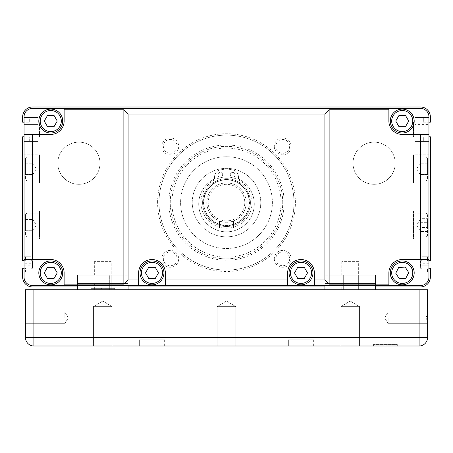 <?xml version="1.0" encoding="UTF-8"?>
<svg xmlns="http://www.w3.org/2000/svg" width="453" height="453" viewBox="0 0 453 453"><rect width="100%" height="100%" fill="white"/><g stroke="black" fill="none" stroke-linecap="round" stroke-linejoin="round"><path stroke-width="0.34" stroke-dasharray="2.27 1.7" d="M99.971 163.239A21.087 21.087 0 0 0 78.884 142.146A21.087 21.087 0 0 0 57.797 163.239A21.087 21.087 0 0 1 78.884 142.146A21.087 21.087 0 0 1 99.971 163.239A21.087 21.087 0 0 1 78.884 184.326A21.087 21.087 0 0 1 57.797 163.239A21.087 21.087 0 0 0 78.884 184.326A21.087 21.087 0 0 0 99.971 163.239A21.087 21.087 0 0 0 78.884 142.146A21.087 21.087 0 0 0 57.797 163.239A21.087 21.087 0 0 0 78.884 184.326A21.087 21.087 0 0 0 99.971 163.239A21.087 21.087 0 0 0 78.884 142.146A21.087 21.087 0 0 0 57.797 163.239A21.087 21.087 0 0 0 78.884 184.326A21.087 21.087 0 0 0 99.971 163.239A21.087 21.087 0 0 1 78.884 184.326A21.087 21.087 0 0 1 57.797 163.239A21.087 21.087 0 0 1 78.884 142.146A21.087 21.087 0 0 1 99.971 163.239A21.087 21.087 0 0 1 78.884 184.326A21.087 21.087 0 0 1 57.797 163.239A21.087 21.087 0 0 1 78.884 142.146A21.087 21.087 0 0 1 99.971 163.239M395.203 163.239A21.087 21.087 0 0 0 374.116 142.146A21.087 21.087 0 0 0 353.029 163.239A21.087 21.087 0 0 1 374.116 142.146A21.087 21.087 0 0 1 395.203 163.239A21.087 21.087 0 0 1 374.116 184.326A21.087 21.087 0 0 1 353.029 163.239A21.087 21.087 0 0 0 374.116 184.326A21.087 21.087 0 0 0 395.203 163.239A21.087 21.087 0 0 0 374.116 142.146A21.087 21.087 0 0 0 353.029 163.239A21.087 21.087 0 0 0 374.116 184.326A21.087 21.087 0 0 0 395.203 163.239A21.087 21.087 0 0 0 374.116 142.146A21.087 21.087 0 0 0 353.029 163.239A21.087 21.087 0 0 0 374.116 184.326A21.087 21.087 0 0 0 395.203 163.239A21.087 21.087 0 0 1 374.116 184.326A21.087 21.087 0 0 1 353.029 163.239A21.087 21.087 0 0 1 374.116 142.146A21.087 21.087 0 0 1 395.203 163.239A21.087 21.087 0 0 1 374.116 184.326A21.087 21.087 0 0 1 353.029 163.239A21.087 21.087 0 0 1 374.116 142.146A21.087 21.087 0 0 1 395.203 163.239M24.054 136.806L29.677 136.806L29.677 141.444L38.114 141.444L38.114 136.806L39.519 136.806L39.519 122.185L38.114 122.185L38.114 117.548L29.677 117.548L29.677 122.185L22.65 122.185L22.65 116.84A9.841 9.841 0 0 1 32.491 107.004L420.509 107.004A9.841 9.841 0 0 1 430.35 116.84L430.35 122.185L423.323 122.185L423.323 117.548L414.886 117.548L414.886 122.185L413.481 122.185L413.481 136.806L414.886 136.806L414.886 141.444L423.323 141.444L423.323 136.806L428.946 136.806M428.946 122.185L423.323 122.185L423.323 117.548L414.886 117.548L414.886 122.185L413.481 122.185L413.481 136.806L414.886 136.806L414.886 141.444L423.323 141.444L423.323 136.806L430.35 136.806L430.35 260.662L427.536 260.662L427.536 256.726L421.913 256.726L421.913 260.662L420.509 260.662L420.509 268.255L421.913 268.255L421.913 272.191L427.536 272.191L427.536 268.255L428.946 268.255M428.946 260.662L427.536 260.662L427.536 256.726L421.913 256.726L421.913 260.662L420.509 260.662L420.509 268.255L421.913 268.255L421.913 272.191L427.536 272.191L427.536 268.255L430.35 268.255L430.35 277.111A9.841 9.841 0 0 1 420.509 286.953L375.52 286.953L375.52 275.141L324.909 275.141L324.909 285.549M375.52 285.549L375.52 275.141L324.909 275.141L324.909 286.953L128.091 286.953L128.091 275.141L77.48 275.141L77.48 285.549M128.091 285.549L128.091 275.141L77.48 275.141L77.48 286.953L32.491 286.953A9.841 9.841 0 0 1 22.65 277.111L22.65 268.255L25.464 268.255L25.464 272.191L31.087 272.191L31.087 268.255L32.491 268.255L32.491 260.662L31.087 260.662L31.087 256.726L25.464 256.726L25.464 260.662L24.054 260.662M24.054 268.255L25.464 268.255L25.464 272.191L31.087 272.191L31.087 268.255L32.491 268.255L32.491 260.662L31.087 260.662L31.087 256.726L25.464 256.726L25.464 260.662L22.65 260.662L22.65 136.806L29.677 136.806L29.677 141.444L38.114 141.444L38.114 136.806L39.519 136.806L39.519 122.185L38.114 122.185L38.114 117.548L29.677 117.548L29.677 122.185L24.054 122.185M414.184 272.893A11.948 11.948 0 0 0 402.23 260.945A11.948 11.948 0 0 0 390.282 272.893A11.948 11.948 0 0 0 402.23 284.841A11.948 11.948 0 0 0 414.184 272.893M312.961 272.893A11.948 11.948 0 0 0 301.013 260.945A11.948 11.948 0 0 0 289.059 272.893A11.948 11.948 0 0 0 301.013 284.841A11.948 11.948 0 0 0 312.961 272.893A11.948 11.948 0 0 1 301.013 284.841A11.948 11.948 0 0 0 312.961 272.893A11.948 11.948 0 0 0 301.013 260.945A11.948 11.948 0 0 0 289.059 272.893A11.948 11.948 0 0 0 301.013 284.841A11.948 11.948 0 0 1 289.059 272.893A11.948 11.948 0 0 1 301.013 260.945A11.948 11.948 0 0 1 312.961 272.893M163.941 272.893A11.948 11.948 0 0 0 151.987 260.945A11.948 11.948 0 0 0 140.039 272.893A11.948 11.948 0 0 0 151.987 284.841A11.948 11.948 0 0 0 163.941 272.893A11.948 11.948 0 0 1 151.987 284.841A11.948 11.948 0 0 0 163.941 272.893A11.948 11.948 0 0 0 140.515 269.552A11.948 11.948 0 0 0 151.987 284.841A11.948 11.948 0 0 1 140.039 272.893A11.948 11.948 0 0 1 151.987 260.945A11.948 11.948 0 0 1 163.941 272.893M50.77 260.945A11.948 11.948 0 0 1 62.718 272.893A11.948 11.948 0 0 0 50.77 260.945A11.948 11.948 0 0 0 38.816 272.893A11.948 11.948 0 0 0 50.77 284.841A11.948 11.948 0 0 0 62.718 272.893A11.948 11.948 0 0 1 50.77 284.841A11.948 11.948 0 0 0 62.718 272.893A11.948 11.948 0 0 0 50.77 260.945A11.948 11.948 0 0 1 62.718 272.893A11.948 11.948 0 0 1 50.77 284.841A11.948 11.948 0 0 1 38.816 272.893A11.948 11.948 0 0 1 50.77 260.945A11.948 11.948 0 0 0 38.816 272.893A11.948 11.948 0 0 0 50.77 284.841M62.718 121.059A11.948 11.948 0 0 0 50.77 109.111A11.948 11.948 0 0 0 38.816 121.059A11.948 11.948 0 0 0 50.77 133.012A11.948 11.948 0 0 0 62.718 121.059A11.948 11.948 0 0 1 50.77 133.012A11.948 11.948 0 0 1 38.816 121.059A11.948 11.948 0 0 1 50.77 109.111A11.948 11.948 0 0 0 38.816 121.059A11.948 11.948 0 0 0 50.77 133.012A11.948 11.948 0 0 0 62.718 121.059A11.948 11.948 0 0 0 50.77 109.111A11.948 11.948 0 0 1 62.718 121.059M402.23 109.111A11.948 11.948 0 0 1 414.184 121.059A11.948 11.948 0 0 0 402.23 109.111A11.948 11.948 0 0 0 390.282 121.059A11.948 11.948 0 0 0 402.23 133.012A11.948 11.948 0 0 0 414.184 121.059A11.948 11.948 0 0 1 402.23 133.012A11.948 11.948 0 0 0 414.184 121.059A11.948 11.948 0 0 0 402.23 109.111A11.948 11.948 0 0 1 414.184 121.059A11.948 11.948 0 0 1 402.23 133.012A11.948 11.948 0 0 1 390.282 121.059A11.948 11.948 0 0 1 402.23 109.111A11.948 11.948 0 0 0 390.282 121.059A11.948 11.948 0 0 0 402.23 133.012M388.878 109.813L388.878 121.059L388.878 108.409L388.878 109.813L329.127 109.813L324.909 114.031L128.091 114.031L123.873 109.813L64.122 109.813L64.122 108.409L32.491 108.409A8.437 8.437 0 0 0 24.054 116.84L24.054 256.726L31.087 256.726L24.054 256.726L24.054 263.754L24.054 141.444L38.114 141.444L38.114 117.548L24.054 117.548L38.114 117.548L24.054 117.548L24.054 116.84A8.437 8.437 0 0 1 32.491 108.409L420.509 108.409A8.437 8.437 0 0 1 428.946 116.84L428.946 124.575L428.946 117.548L414.886 117.548L414.886 141.444L414.886 117.548L428.946 117.548L414.886 117.548L428.946 117.548L428.946 116.84A8.437 8.437 0 0 0 420.509 108.409L32.491 108.409A8.437 8.437 0 0 0 24.054 116.84L24.054 117.548L38.114 117.548L38.114 141.444L38.114 134.416L38.114 141.444L24.054 141.444L38.114 141.444L24.054 141.444L24.054 134.416L50.77 134.416A13.358 13.358 0 0 0 64.122 121.059L64.122 108.409L388.878 108.409L388.878 121.059A13.358 13.358 0 0 0 402.23 134.416L428.946 134.416L428.946 141.444L414.886 141.444L414.886 117.548L414.886 124.575L428.946 124.575L428.946 134.416L428.946 124.575L414.886 124.575L414.886 134.416L428.946 134.416L428.946 259.535L402.23 259.535A13.358 13.358 0 0 0 388.878 272.893L388.878 285.549L314.365 285.549L314.365 272.893A13.358 13.358 0 0 0 301.013 259.535A13.358 13.358 0 0 0 287.655 272.893L287.655 285.549L314.365 285.549L314.365 279.92L324.909 279.92L329.127 284.139L388.878 284.139L388.878 285.549L420.509 285.549L32.491 285.549A8.437 8.437 0 0 1 24.054 277.111L24.054 263.754L24.054 272.191L31.087 272.191L31.087 263.754L31.087 272.191L24.054 272.191L31.087 272.191L24.054 272.191L24.054 277.111A8.437 8.437 0 0 0 32.491 285.549L420.509 285.549A8.437 8.437 0 0 0 428.946 277.111A8.437 8.437 0 0 1 420.509 285.549A8.437 8.437 0 0 0 428.946 277.111L428.946 272.191L421.913 272.191L421.913 256.726L421.913 272.191L421.913 256.726L428.946 256.726L428.946 263.754L428.946 256.726L421.913 256.726L421.913 272.191L428.946 272.191L428.946 277.111L428.946 259.535L402.23 259.535A13.358 13.358 0 0 0 388.878 272.893L388.878 284.139M24.054 256.726L31.087 256.726L31.087 272.191L31.087 256.726L31.087 263.754L31.087 256.726L24.054 256.726M428.946 265.164L428.946 272.191L421.913 272.191L428.946 272.191L428.946 263.754L428.946 265.164L421.913 265.164L428.946 265.164M428.946 134.416L402.23 134.416A13.358 13.358 0 0 1 388.878 121.059A13.358 13.358 0 0 0 402.23 134.416L428.946 134.416L428.946 141.444L414.886 141.444L428.946 141.444L428.946 256.726L421.913 256.726L428.946 256.726L428.946 141.444L414.886 141.444L414.886 134.416L428.946 134.416L428.946 116.84A8.437 8.437 0 0 0 420.509 108.409L388.878 108.409M138.635 285.549L165.345 285.549L165.345 272.893A13.358 13.358 0 0 0 151.987 259.535A13.358 13.358 0 0 0 138.635 272.893L138.635 285.549L138.635 272.893A13.358 13.358 0 0 1 151.987 259.535A13.358 13.358 0 0 1 165.345 272.893L165.345 285.549L165.345 272.893A13.358 13.358 0 0 0 151.987 259.535A13.358 13.358 0 0 0 138.635 272.893L138.635 285.549L64.122 285.549L64.122 272.893A13.358 13.358 0 0 0 50.77 259.535L24.054 259.535L24.054 134.416L50.77 134.416L24.054 134.416M408.719 272.576L405.203 267.117L398.714 267.434L395.746 273.21L399.263 278.669L405.752 278.352L408.719 272.576L405.752 278.352L399.263 278.669L405.752 278.352L408.719 272.576L405.203 267.117L408.719 272.576M44.275 272.893L47.52 278.516L54.015 278.516L57.259 272.893L54.015 267.27L47.52 267.27L44.275 272.893L47.52 267.27L54.015 267.27L47.52 267.27L44.275 272.893L47.52 278.516L44.275 272.893M57.259 121.059L54.015 115.436L47.52 115.436L44.275 121.059L47.52 126.681L54.015 126.681L57.259 121.059L54.015 126.681L47.52 126.681L54.015 126.681L57.259 121.059L54.015 115.436L57.259 121.059M307.502 272.893L304.257 267.27L297.763 267.27L294.518 272.893L297.763 278.516L304.257 278.516L307.502 272.893L304.257 278.516L297.763 278.516L304.257 278.516L307.502 272.893L304.257 267.27L307.502 272.893M158.482 272.893L155.237 267.27L148.743 267.27L145.498 272.893L148.743 278.516L155.237 278.516L158.482 272.893L155.237 278.516L148.743 278.516L155.237 278.516L158.482 272.893L155.237 267.27L158.482 272.893M395.741 121.059L398.985 126.681L405.48 126.681L408.725 121.059L405.48 115.436L398.985 115.436L395.741 121.059L398.985 115.436L405.48 115.436L398.985 115.436L395.741 121.059L398.985 126.681L395.741 121.059M226.5 226.5A23.901 23.901 0 0 0 250.401 202.599A23.901 23.901 0 0 0 226.5 178.703A23.901 23.901 0 0 1 234.971 224.948A23.901 23.901 0 0 1 202.599 202.599A23.901 23.901 0 0 1 226.5 178.703A23.901 23.901 0 0 1 250.401 202.599A23.901 23.901 0 0 1 226.5 226.5A23.901 23.901 0 0 1 202.633 203.799A23.901 23.901 0 0 1 224.11 178.822L224.11 169.269L220.475 169.909A7.169 7.169 0 0 0 214.552 176.97L214.552 178.963A27.792 27.792 0 0 0 204.75 221.347A27.792 27.792 0 0 0 248.25 221.347A27.792 27.792 0 0 0 238.448 178.963L238.448 176.97A7.169 7.169 0 0 0 232.525 169.909L228.89 169.269L228.89 178.822A23.901 23.901 0 0 1 250.367 203.799A23.901 23.901 0 0 1 204.15 211.07A23.901 23.901 0 0 1 228.89 178.822L228.89 179.949A22.775 22.775 0 0 0 203.754 203.799A22.775 22.775 0 0 0 226.5 225.373A22.775 22.775 0 0 0 249.246 203.799A22.775 22.775 0 0 0 228.89 179.949L228.89 177.123A25.589 25.589 0 0 1 235.571 226.528A25.589 25.589 0 0 1 202.576 211.67A25.589 25.589 0 0 1 224.11 177.123L224.11 178.822A23.901 23.901 0 0 1 226.5 178.703A23.901 23.901 0 0 0 202.599 202.599A23.901 23.901 0 0 0 226.5 226.5M226.5 179.547A23.058 23.058 0 0 0 203.442 202.599A23.058 23.058 0 0 0 226.5 225.656A23.058 23.058 0 0 0 249.558 202.599A23.058 23.058 0 0 0 226.5 179.547M226.5 182.916A19.683 19.683 0 0 1 246.183 202.599A19.683 19.683 0 0 1 226.5 222.281A19.683 19.683 0 0 1 206.817 202.599A19.683 19.683 0 0 1 226.5 182.916A19.683 19.683 0 0 1 246.183 202.599A19.683 19.683 0 0 1 226.5 222.281A19.683 19.683 0 0 1 206.817 202.599A19.683 19.683 0 0 1 226.5 182.916M233.527 220.985C233.114 221.426 230.77 221.862 226.5 222.281C230.77 221.862 233.114 221.426 233.527 220.985L233.527 227.904L219.473 227.904L233.527 227.904L233.527 220.985M226.5 184.326A18.279 18.279 0 0 0 208.221 202.599A18.279 18.279 0 0 0 226.5 220.877A18.279 18.279 0 0 0 244.779 202.599A18.279 18.279 0 0 0 226.5 184.326M177.18 146.364A6.914 6.914 0 0 1 170.266 153.278A6.914 6.914 0 0 1 163.352 146.364A6.914 6.914 0 0 1 170.266 139.456A6.914 6.914 0 0 1 177.18 146.364A6.914 6.914 0 0 1 170.266 153.278A6.914 6.914 0 0 1 163.352 146.364A6.914 6.914 0 0 1 170.266 139.456A6.914 6.914 0 0 1 177.18 146.364M289.648 146.364A6.914 6.914 0 0 1 282.734 153.278A6.914 6.914 0 0 1 275.82 146.364A6.914 6.914 0 0 1 282.734 139.456A6.914 6.914 0 0 1 289.648 146.364A6.914 6.914 0 0 1 282.734 153.278A6.914 6.914 0 0 1 275.82 146.364A6.914 6.914 0 0 1 282.734 139.456A6.914 6.914 0 0 1 289.648 146.364M177.18 258.833A6.914 6.914 0 0 1 170.266 265.747A6.914 6.914 0 0 1 163.352 258.833A6.914 6.914 0 0 1 170.266 251.925A6.914 6.914 0 0 1 177.18 258.833A6.914 6.914 0 0 1 170.266 265.747A6.914 6.914 0 0 1 163.352 258.833A6.914 6.914 0 0 1 170.266 251.925A6.914 6.914 0 0 1 177.18 258.833M289.648 258.833A6.914 6.914 0 0 1 282.734 265.747A6.914 6.914 0 0 1 275.82 258.833A6.914 6.914 0 0 1 282.734 251.925A6.914 6.914 0 0 1 289.648 258.833A6.914 6.914 0 0 1 282.734 265.747A6.914 6.914 0 0 1 275.82 258.833A6.914 6.914 0 0 1 282.734 251.925A6.914 6.914 0 0 1 289.648 258.833M428.946 154.801L428.946 182.916L428.946 154.801L413.481 154.801L413.481 182.916L413.481 154.801M428.946 182.916L413.481 182.916M428.946 211.036L428.946 239.15L428.946 211.036L413.481 211.036L413.481 239.15L413.481 211.036M428.946 239.15L413.481 239.15M24.054 154.801L24.054 182.916L24.054 154.801L39.519 154.801L39.519 182.916L39.519 154.801M24.054 182.916L39.519 182.916M24.054 211.036L24.054 239.15L24.054 211.036L39.519 211.036L39.519 239.15L39.519 211.036M24.054 239.15L39.519 239.15M282.734 202.599A56.234 56.234 0 0 0 226.5 146.364A56.234 56.234 0 0 0 170.266 202.599A56.234 56.234 0 0 0 226.5 258.833A56.234 56.234 0 0 0 279.082 182.667A56.234 56.234 0 0 0 170.266 202.599A56.234 56.234 0 0 0 246.432 255.181A56.234 56.234 0 0 0 282.734 202.599M284.139 202.599A57.639 57.639 0 0 1 226.5 260.243A57.639 57.639 0 0 1 168.861 202.599A57.639 57.639 0 0 1 226.5 144.96A57.639 57.639 0 0 1 284.139 202.599M293.98 202.599A67.48 67.48 0 0 0 226.5 135.119A67.48 67.48 0 0 0 159.02 202.599A67.48 67.48 0 0 1 226.5 135.119A67.48 67.48 0 0 1 293.98 202.599A67.48 67.48 0 0 1 226.5 270.084A67.48 67.48 0 0 1 159.02 202.599A67.48 67.48 0 0 0 226.5 270.084A67.48 67.48 0 0 0 293.98 202.599M157.61 202.599A68.89 68.89 0 0 1 226.5 133.714A68.89 68.89 0 0 1 295.39 202.599A68.89 68.89 0 0 1 226.5 271.489A68.89 68.89 0 0 1 157.61 202.599M301.013 267.27L297.763 267.27L294.518 272.893L297.763 278.516L294.518 272.893L297.763 267.27L301.013 267.27M151.987 267.27L155.237 267.27L148.743 267.27L145.498 272.893L148.743 278.516L145.498 272.893L148.743 267.27L151.987 267.27M401.958 267.276L405.203 267.117L398.714 267.434L395.746 273.21L399.263 278.669L395.746 273.21L398.714 267.434L401.958 267.276M401.647 260.956A11.948 11.948 0 0 0 390.299 273.476A11.948 11.948 0 0 0 402.819 284.829A11.948 11.948 0 0 1 390.299 273.476A11.948 11.948 0 0 1 401.647 260.956A11.948 11.948 0 0 1 414.167 272.31A11.948 11.948 0 0 1 402.819 284.829A11.948 11.948 0 0 0 414.167 272.31A11.948 11.948 0 0 0 401.647 260.956A11.948 11.948 0 0 0 390.299 273.476A11.948 11.948 0 0 0 402.819 284.829M402.23 126.681L405.48 126.681L408.725 121.059L405.48 115.436L408.725 121.059L405.48 126.681L402.23 126.681M50.77 278.516L47.52 278.516L54.015 278.516L57.259 272.893L54.015 267.27L57.259 272.893L54.015 278.516L50.77 278.516M50.77 115.436L47.52 115.436L44.275 121.059L47.52 126.681L44.275 121.059L47.52 115.436L50.77 115.436M32.995 219.473L32.491 219.473L32.995 219.473L36.24 225.096L32.995 230.719L32.491 230.719L32.995 230.719M32.491 219.473L32.491 230.719L32.491 219.473L25.464 219.473L25.464 225.096L25.464 214.552L25.464 235.639L25.464 219.473L32.491 219.473M39.519 237.044L39.519 213.142L39.519 237.044L26.869 237.044L26.869 213.142L26.869 237.044L25.464 235.639M39.519 213.142L26.869 213.142L25.464 214.552M32.995 163.239L32.491 163.239L32.995 163.239L36.24 168.861L32.995 174.484L32.491 174.484L32.995 174.484M32.491 163.239L32.491 174.484L32.491 163.239L25.464 163.239L25.464 168.861L25.464 158.318L25.464 179.405L25.464 163.239L32.491 163.239M39.519 180.809L39.519 156.908L39.519 180.809L26.869 180.809L26.869 156.908L26.869 180.809L25.464 179.405M39.519 156.908L26.869 156.908L25.464 158.318M420.509 227.525L420.005 224.309L420.509 218.663L420.005 225.883L420.509 231.523L420.509 227.525L427.536 227.525L427.536 231.523L427.536 218.663L427.536 227.525M427.536 231.523L420.509 231.523L416.76 225.096L420.509 218.663L427.536 218.663M413.481 232.406L413.481 213.142L413.481 232.406M427.536 214.654L427.536 235.639L427.536 214.654M420.005 163.239L420.509 163.239L420.005 163.239L416.76 168.861L420.005 174.484L420.509 174.484L420.005 174.484M420.509 163.239L420.509 174.484L420.509 163.239L427.536 163.239L427.536 168.861L427.536 158.318L427.536 179.405L427.536 163.239L420.509 163.239M413.481 180.809L413.481 156.908L413.481 180.809L426.131 180.809L426.131 156.908L426.131 180.809L427.536 179.405M413.481 156.908L426.131 156.908L427.536 158.318M210.232 159.694A45.889 45.889 0 0 0 183.59 218.867A45.889 45.889 0 0 0 242.768 245.509A45.889 45.889 0 0 0 269.41 186.336A45.889 45.889 0 0 0 210.232 159.694A45.889 45.889 0 0 0 183.59 218.867A45.889 45.889 0 0 0 242.768 245.509A45.889 45.889 0 0 0 269.41 186.336A45.889 45.889 0 0 0 210.232 159.694M214.36 170.577A34.247 34.247 0 0 1 258.521 190.458A34.247 34.247 0 0 1 238.64 234.626A34.247 34.247 0 0 1 194.479 214.739A34.247 34.247 0 0 1 214.36 170.577A34.247 34.247 0 0 1 258.521 190.458A34.247 34.247 0 0 1 238.64 234.626A34.247 34.247 0 0 1 194.479 214.739A34.247 34.247 0 0 1 214.36 170.577M226.5 225.373A22.775 22.775 0 0 0 249.275 202.599A22.775 22.775 0 0 0 226.5 179.824A22.775 22.775 0 0 0 203.725 202.599A22.775 22.775 0 0 0 226.5 225.373M235.101 174.824A2.39 2.39 0 0 1 232.712 177.214A2.39 2.39 0 0 1 230.322 174.824A2.39 2.39 0 0 0 232.712 177.214A2.39 2.39 0 0 0 235.101 174.824A2.39 2.39 0 0 0 232.712 172.434A2.39 2.39 0 0 0 230.322 174.824A2.39 2.39 0 0 1 232.712 172.434A2.39 2.39 0 0 1 235.101 174.824M222.678 174.824A2.39 2.39 0 0 1 220.288 177.214A2.39 2.39 0 0 1 217.899 174.824A2.39 2.39 0 0 0 220.288 177.214A2.39 2.39 0 0 0 222.678 174.824A2.39 2.39 0 0 0 220.288 172.434A2.39 2.39 0 0 0 217.899 174.824A2.39 2.39 0 0 1 220.288 172.434A2.39 2.39 0 0 1 222.678 174.824M274.297 258.833A8.437 8.437 0 0 0 282.734 267.27A8.437 8.437 0 0 0 291.171 258.833A8.437 8.437 0 0 0 282.734 250.401A8.437 8.437 0 0 0 274.297 258.833M161.829 258.833A8.437 8.437 0 0 0 170.266 267.27A8.437 8.437 0 0 0 178.703 258.833A8.437 8.437 0 0 0 170.266 250.401A8.437 8.437 0 0 0 161.829 258.833M161.829 146.364A8.437 8.437 0 0 0 170.266 154.801A8.437 8.437 0 0 0 178.703 146.364A8.437 8.437 0 0 0 170.266 137.933A8.437 8.437 0 0 0 161.829 146.364M274.297 146.364A8.437 8.437 0 0 0 282.734 154.801A8.437 8.437 0 0 0 291.171 146.364A8.437 8.437 0 0 0 282.734 137.933A8.437 8.437 0 0 0 274.297 146.364M24.054 259.535L50.77 259.535L24.054 259.535L24.054 277.111A8.437 8.437 0 0 0 32.491 285.549L64.122 285.549L64.122 284.139L123.873 284.139L128.091 279.92L138.635 279.92M219.473 220.985C219.886 221.426 222.23 221.862 226.5 222.281C222.23 221.862 219.886 221.426 219.473 220.985L219.473 227.904L219.473 220.985M314.365 279.92L314.365 272.893A13.358 13.358 0 0 0 301.013 259.535A13.358 13.358 0 0 0 287.655 272.893L287.655 285.549L287.655 272.893A13.358 13.358 0 0 1 301.013 259.535A13.358 13.358 0 0 1 314.365 272.893L314.365 285.549M220.475 169.909A7.169 7.169 0 0 0 214.552 176.97L214.552 178.963A27.792 27.792 0 0 0 204.75 221.347A27.792 27.792 0 0 0 248.25 221.347A27.792 27.792 0 0 0 238.448 178.963L238.448 176.97A7.169 7.169 0 0 0 232.525 169.909L228.89 169.269L228.89 177.123A25.589 25.589 0 0 0 224.11 177.123L224.11 169.269L220.475 169.909M427.536 174.484L427.536 168.861L427.536 174.484L420.509 174.484L427.536 174.484M420.509 168.861L427.536 168.861L420.509 168.861M420.509 229.093L427.536 229.093M420.509 222.666L427.536 222.666M420.509 221.092L427.536 221.092M25.464 174.484L25.464 168.861L25.464 174.484L32.491 174.484L25.464 174.484M32.491 168.861L25.464 168.861L32.491 168.861M25.464 230.719L25.464 225.096L25.464 230.719L32.491 230.719L25.464 230.719M32.491 225.096L25.464 225.096L32.491 225.096M329.127 109.813L329.127 284.139M324.909 114.031L324.909 279.92M165.345 279.92L287.655 279.92M128.091 114.031L128.091 279.92M64.122 108.409L64.122 109.813M287.655 285.549L165.345 285.549M388.878 285.549L388.878 272.893A13.358 13.358 0 0 1 402.23 259.535L428.946 259.535M64.122 284.139L64.122 285.549M123.873 284.139L123.873 109.813M64.122 272.893A13.358 13.358 0 0 0 50.77 259.535A13.358 13.358 0 0 1 64.122 272.893M50.77 134.416A13.358 13.358 0 0 0 64.122 121.059A13.358 13.358 0 0 1 50.77 134.416M111.217 261.647L94.349 261.647L111.217 261.647L111.217 289.761L94.349 289.761L111.217 289.761L94.349 289.761L111.217 289.761L111.217 275.141L94.349 275.141L111.217 275.141M94.349 261.647L94.349 275.141M109.694 289.761L109.694 275.141L95.872 275.141L109.694 275.141L95.872 275.141L109.694 275.141L109.694 289.761L109.694 283.578L95.872 283.578L109.694 283.578L95.872 283.578L109.694 283.578L109.694 289.761L95.872 289.761L109.694 289.761L95.872 289.761L95.872 275.141L95.872 289.761L109.694 289.761L95.872 289.761L109.694 289.761L95.872 289.761L95.872 283.578L95.872 289.761L109.694 289.761M90.832 289.761L114.734 289.761L90.832 289.761L90.832 288.357L114.734 288.357L90.832 288.357M114.734 289.761L114.734 288.357M101.376 288.918L104.19 288.918L101.376 288.918L101.376 288.357L104.19 288.357L101.376 288.357M104.19 288.918L104.19 288.357M111.217 289.761L94.349 289.761L111.217 289.761L111.217 283.578L94.349 283.578L111.217 283.578M94.349 289.761L94.349 283.578M128.091 286.953L128.091 283.578L128.091 289.761L77.48 289.761L128.091 289.761L77.48 289.761L77.48 283.578L128.091 283.578L128.091 275.141L77.48 275.141L77.48 283.578L128.091 283.578L77.48 283.578L128.091 283.578L77.48 283.578L77.48 275.141L128.091 275.141L128.091 283.578L77.48 283.578L77.48 286.953M128.091 283.578L128.091 289.761L128.091 283.578M77.48 289.761L77.48 283.578L77.48 289.761L128.091 289.761M357.128 289.761L357.128 275.141L343.306 275.141L357.128 275.141L343.306 275.141L357.128 275.141L357.128 289.761L357.128 283.578L343.306 283.578L357.128 283.578L343.306 283.578L357.128 283.578L357.128 289.761L343.306 289.761L357.128 289.761L343.306 289.761L343.306 275.141L343.306 289.761L357.128 289.761L343.306 289.761L357.128 289.761L343.306 289.761L343.306 283.578L343.306 289.761L357.128 289.761M358.651 261.647L341.783 261.647L358.651 261.647L358.651 289.761L341.783 289.761L358.651 289.761L341.783 289.761L358.651 289.761L358.651 275.141L341.783 275.141L358.651 275.141M341.783 261.647L341.783 275.141M358.651 289.761L341.783 289.761L358.651 289.761L358.651 283.578L341.783 283.578L358.651 283.578M341.783 289.761L341.783 283.578M375.52 286.953L375.52 283.578L375.52 289.761L324.909 289.761L375.52 289.761L324.909 289.761L324.909 283.578L375.52 283.578L375.52 275.141L324.909 275.141L324.909 283.578L375.52 283.578L324.909 283.578L375.52 283.578L324.909 283.578L324.909 275.141L375.52 275.141L375.52 283.578L324.909 283.578L324.909 286.953M375.52 289.761L375.52 283.578L375.52 289.761L324.909 289.761L324.909 283.578L324.909 289.761M359.563 345.996L359.563 306.636L340.871 306.636L350.214 301.019L359.563 306.636L340.871 306.636L350.214 301.019L359.563 306.636L340.871 306.636L350.214 301.019L359.563 306.636L359.563 345.996L359.563 306.636L340.871 306.636L359.563 306.636L340.871 306.636L340.871 345.996L359.563 345.996L340.871 345.996L359.563 345.996L340.871 345.996L340.871 306.636L340.871 345.996L359.563 345.996L340.871 345.996M235.843 345.996L235.843 306.636L217.157 306.636L226.5 301.019L235.843 306.636L217.157 306.636L226.5 301.019L235.843 306.636L217.157 306.636L226.5 301.019L235.843 306.636L235.843 345.996L235.843 306.636L217.157 306.636L235.843 306.636L217.157 306.636L217.157 345.996L235.843 345.996L217.157 345.996L235.843 345.996L217.157 345.996L217.157 306.636L217.157 345.996L235.843 345.996L217.157 345.996M112.129 345.996L112.129 306.636L93.437 306.636L102.786 301.019L112.129 306.636L93.437 306.636L102.786 301.019L112.129 306.636L93.437 306.636L102.786 301.019L112.129 306.636L112.129 345.996L112.129 306.636L93.437 306.636L112.129 306.636L93.437 306.636L93.437 345.996L112.129 345.996L93.437 345.996L112.129 345.996L93.437 345.996L93.437 306.636L93.437 345.996L112.129 345.996L93.437 345.996M288.357 345.996L313.663 345.996L288.357 345.996L313.663 345.996L288.357 345.996L313.663 345.996L288.357 345.996L288.357 339.812L313.663 339.812L288.357 339.812L313.663 339.812L288.357 339.812L313.663 339.812L288.357 339.812L288.357 345.996L288.357 339.812M313.663 345.996L313.663 339.812M139.337 345.996L164.643 345.996L139.337 345.996L164.643 345.996L139.337 345.996L164.643 345.996L139.337 345.996L139.337 339.812L164.643 339.812L139.337 339.812L164.643 339.812L139.337 339.812L164.643 339.812L139.337 339.812L139.337 345.996L139.337 339.812M164.643 345.996L164.643 339.812M373.414 345.996L397.315 345.996L373.414 345.996L373.414 344.591L397.315 344.591L373.414 344.591M397.315 345.996L397.315 344.591M383.957 345.152L386.766 345.152L383.957 345.152L383.957 344.591L386.766 344.591L383.957 344.591M386.766 345.152L386.766 344.591M427.536 317.881L427.536 305.934L427.536 317.881M388.176 317.881L388.176 323.691L388.176 317.881M25.464 317.881L25.464 312.072L25.464 317.881M64.824 317.881L64.824 312.072L64.824 317.881M426.131 317.881L426.131 305.934L426.131 317.881M426.692 317.881L426.692 319.286L426.692 317.881M25.464 337.564A8.437 8.437 0 0 0 33.896 345.996L33.896 337.564L25.464 337.564L25.464 289.761L427.536 289.761L427.536 337.564L419.104 337.564L419.104 345.996A8.437 8.437 0 0 0 427.536 337.564M419.104 345.996L33.896 345.996M24.054 265.164L31.087 265.164L24.054 265.164M31.087 263.754L24.054 263.754L31.087 263.754M38.114 124.575L24.054 124.575L38.114 124.575M428.946 263.754L421.913 263.754L428.946 263.754M301.013 284.841A11.948 11.948 0 0 1 289.059 272.893A11.948 11.948 0 0 1 301.013 260.945M311.556 272.893A10.544 10.544 0 0 0 301.013 262.349A10.544 10.544 0 0 0 290.469 272.893A10.544 10.544 0 0 0 301.013 283.436A10.544 10.544 0 0 0 311.556 272.893M151.987 284.841A11.948 11.948 0 0 1 140.039 272.893A11.948 11.948 0 0 1 151.987 260.945M162.531 272.893A10.544 10.544 0 0 0 151.987 262.349A10.544 10.544 0 0 0 141.444 272.893A10.544 10.544 0 0 0 151.987 283.436A10.544 10.544 0 0 0 162.531 272.893M412.762 272.378A10.544 10.544 0 0 0 401.715 262.361A10.544 10.544 0 0 0 391.703 273.408A10.544 10.544 0 0 0 402.751 283.425A10.544 10.544 0 0 0 412.762 272.378M391.686 121.059A10.544 10.544 0 0 0 402.23 131.602A10.544 10.544 0 0 0 412.779 121.059A10.544 10.544 0 0 0 402.23 110.515A10.544 10.544 0 0 0 391.686 121.059M40.221 272.893A10.544 10.544 0 0 0 50.77 283.436A10.544 10.544 0 0 0 61.314 272.893A10.544 10.544 0 0 0 50.77 262.349A10.544 10.544 0 0 0 40.221 272.893M50.77 133.012A11.948 11.948 0 0 1 38.816 121.059A11.948 11.948 0 0 1 50.77 109.111M61.314 121.059A10.544 10.544 0 0 0 50.77 110.515A10.544 10.544 0 0 0 40.221 121.059A10.544 10.544 0 0 0 50.77 131.602A10.544 10.544 0 0 0 61.314 121.059M426.131 236.925L426.131 213.142L426.131 236.925M277.508 183.267A54.547 54.547 0 0 0 207.163 151.596A54.547 54.547 0 0 0 175.492 221.936A54.547 54.547 0 0 0 245.837 253.606A54.547 54.547 0 0 0 277.508 183.267M420.509 259.535L420.509 134.416M32.491 134.416L32.491 259.535M33.896 289.761L33.896 337.564L419.104 337.564L419.104 289.761M427.536 235.639L426.131 237.044L413.481 237.044M413.481 213.142L426.131 213.142L427.536 214.552M427.536 323.691L388.176 323.691L384.682 317.881L388.176 323.691L384.682 317.881L388.176 323.691L384.682 317.881L388.176 323.691L427.536 323.691M25.464 312.072L64.824 312.072L68.318 317.881L64.824 312.072L68.318 317.881L64.824 312.072L68.318 317.881L64.824 312.072L25.464 312.072M427.536 305.934L426.131 305.934M426.131 319.286L426.692 319.286M426.131 316.477L426.692 316.477M426.131 329.829L427.536 329.829M64.824 323.691L68.318 317.881L64.824 323.691L25.464 323.691L64.824 323.691L68.318 317.881L64.824 323.691L25.464 323.691L64.824 323.691L68.318 317.881L64.824 323.691L25.464 323.691L64.824 323.691M388.176 312.072L384.682 317.881L388.176 312.072L427.536 312.072L388.176 312.072L384.682 317.881L388.176 312.072L427.536 312.072L388.176 312.072L384.682 317.881L388.176 312.072L427.536 312.072L388.176 312.072"/><path stroke-width="0.68" d="M24.054 122.185L22.65 122.185L22.65 116.84A9.841 9.841 0 0 1 32.491 107.004L420.509 107.004A9.841 9.841 0 0 1 430.35 116.84L430.35 122.185L428.946 122.185M428.946 136.806L430.35 136.806L430.35 260.662L428.946 260.662M428.946 268.255L430.35 268.255L430.35 277.111A9.841 9.841 0 0 1 420.509 286.953L375.52 286.953L375.52 285.549M324.909 285.549L324.909 286.953L128.091 286.953L128.091 285.549M77.48 285.549L77.48 286.953L32.491 286.953A9.841 9.841 0 0 1 22.65 277.111L22.65 268.255L24.054 268.255M24.054 260.662L22.65 260.662L22.65 136.806L24.054 136.806M414.184 272.893A11.948 11.948 0 0 0 402.23 260.945A11.948 11.948 0 0 0 390.282 272.893A11.948 11.948 0 0 0 402.23 284.841A11.948 11.948 0 0 0 414.184 272.893A11.948 11.948 0 0 0 402.23 260.945A11.948 11.948 0 0 0 390.282 272.893M312.961 272.893A11.948 11.948 0 0 0 301.013 260.945A11.948 11.948 0 0 0 289.059 272.893A11.948 11.948 0 0 0 301.013 284.841A11.948 11.948 0 0 0 312.961 272.893A11.948 11.948 0 0 0 301.013 260.945A11.948 11.948 0 0 0 289.059 272.893M163.941 272.893A11.948 11.948 0 0 0 151.987 260.945A11.948 11.948 0 0 0 140.039 272.893A11.948 11.948 0 0 0 151.987 284.841A11.948 11.948 0 0 0 163.941 272.893A11.948 11.948 0 0 0 151.987 260.945A11.948 11.948 0 0 0 140.039 272.893M62.718 272.893A11.948 11.948 0 0 0 50.77 260.945A11.948 11.948 0 0 0 38.816 272.893A11.948 11.948 0 0 0 50.77 284.841A11.948 11.948 0 0 0 62.718 272.893A11.948 11.948 0 0 0 50.77 260.945A11.948 11.948 0 0 0 38.816 272.893M62.718 121.059A11.948 11.948 0 0 0 50.77 109.111A11.948 11.948 0 0 0 38.816 121.059A11.948 11.948 0 0 0 50.77 133.012A11.948 11.948 0 0 0 62.718 121.059A11.948 11.948 0 0 0 50.77 109.111A11.948 11.948 0 0 0 38.816 121.059M414.184 121.059A11.948 11.948 0 0 0 402.23 109.111A11.948 11.948 0 0 0 390.282 121.059A11.948 11.948 0 0 0 402.23 133.012A11.948 11.948 0 0 0 414.184 121.059A11.948 11.948 0 0 0 402.23 109.111A11.948 11.948 0 0 0 390.282 121.059M128.091 114.031L128.091 279.92L123.873 284.139L64.122 284.139L64.122 285.549L32.491 285.549A8.437 8.437 0 0 1 24.054 277.111L24.054 259.535L32.491 259.535L32.491 134.416L50.77 134.416A13.358 13.358 0 0 0 64.122 121.059L64.122 109.813L123.873 109.813L128.091 114.031L324.909 114.031L329.127 109.813L388.878 109.813L388.878 108.409L64.122 108.409L64.122 109.813M32.491 134.416L24.054 134.416L24.054 259.535M24.054 134.416L24.054 116.84A8.437 8.437 0 0 1 32.491 108.409L64.122 108.409M388.878 108.409L420.509 108.409A8.437 8.437 0 0 1 428.946 116.84L428.946 134.416L420.509 134.416L420.509 259.535L428.946 259.535L428.946 134.416M428.946 259.535L428.946 277.111A8.437 8.437 0 0 1 420.509 285.549L388.878 285.549L388.878 284.139L329.127 284.139L324.909 279.92L314.365 279.92L314.365 285.549L388.878 285.549M314.365 285.549L287.655 285.549L287.655 279.92L165.345 279.92L165.345 285.549L287.655 285.549M165.345 285.549L138.635 285.549L138.635 279.92L128.091 279.92M64.122 285.549L138.635 285.549M287.655 279.92L287.655 272.893A13.358 13.358 0 0 1 301.013 259.535A13.358 13.358 0 0 1 314.365 272.893L314.365 279.92M324.909 279.92L324.909 114.031M138.635 279.92L138.635 272.893A13.358 13.358 0 0 1 151.987 259.535A13.358 13.358 0 0 1 165.345 272.893L165.345 279.92M123.873 284.139L123.873 109.813M64.122 284.139L64.122 272.893A13.358 13.358 0 0 0 50.77 259.535L32.491 259.535M329.127 284.139L329.127 109.813M420.509 259.535L402.23 259.535A13.358 13.358 0 0 0 388.878 272.893L388.878 284.139M388.878 109.813L388.878 121.059A13.358 13.358 0 0 0 402.23 134.416L420.509 134.416M405.203 267.117L408.719 272.576L405.752 278.352L399.263 278.669L395.746 273.21L398.714 267.434L405.203 267.117M47.52 278.516L44.275 272.893L47.52 267.27L54.015 267.27L57.259 272.893L54.015 278.516L47.52 278.516M54.015 115.436L57.259 121.059L54.015 126.681L47.52 126.681L44.275 121.059L47.52 115.436L54.015 115.436M304.257 267.27L307.502 272.893L304.257 278.516L297.763 278.516L294.518 272.893L297.763 267.27L304.257 267.27M155.237 267.27L158.482 272.893L155.237 278.516L148.743 278.516L145.498 272.893L148.743 267.27L155.237 267.27M398.985 126.681L395.741 121.059L398.985 115.436L405.48 115.436L408.725 121.059L405.48 126.681L398.985 126.681M77.48 286.953L77.48 289.761M128.091 286.953L128.091 289.761M324.909 286.953L324.909 289.761M375.52 286.953L375.52 289.761M33.896 345.996A8.437 8.437 0 0 1 25.464 337.564L33.896 337.564L33.896 345.996L419.104 345.996L419.104 337.564L427.536 337.564A8.437 8.437 0 0 1 419.104 345.996M427.536 337.564L427.536 289.761L25.464 289.761L25.464 337.564M391.686 272.893A10.544 10.544 0 0 1 402.23 262.349A10.544 10.544 0 0 1 412.779 272.893A10.544 10.544 0 0 1 402.23 283.436A10.544 10.544 0 0 1 391.686 272.893M290.469 272.893A10.544 10.544 0 0 1 301.013 262.349A10.544 10.544 0 0 1 311.556 272.893A10.544 10.544 0 0 1 301.013 283.436A10.544 10.544 0 0 1 290.469 272.893M141.444 272.893A10.544 10.544 0 0 1 151.987 262.349A10.544 10.544 0 0 1 162.531 272.893A10.544 10.544 0 0 1 151.987 283.436A10.544 10.544 0 0 1 141.444 272.893M40.221 272.893A10.544 10.544 0 0 1 50.77 262.349A10.544 10.544 0 0 1 61.314 272.893A10.544 10.544 0 0 1 50.77 283.436A10.544 10.544 0 0 1 40.221 272.893M40.221 121.059A10.544 10.544 0 0 1 50.77 110.515A10.544 10.544 0 0 1 61.314 121.059A10.544 10.544 0 0 1 50.77 131.602A10.544 10.544 0 0 1 40.221 121.059M391.686 121.059A10.544 10.544 0 0 1 402.23 110.515A10.544 10.544 0 0 1 412.779 121.059A10.544 10.544 0 0 1 402.23 131.602A10.544 10.544 0 0 1 391.686 121.059M419.104 289.761L419.104 337.564L33.896 337.564L33.896 289.761"/></g></svg>
